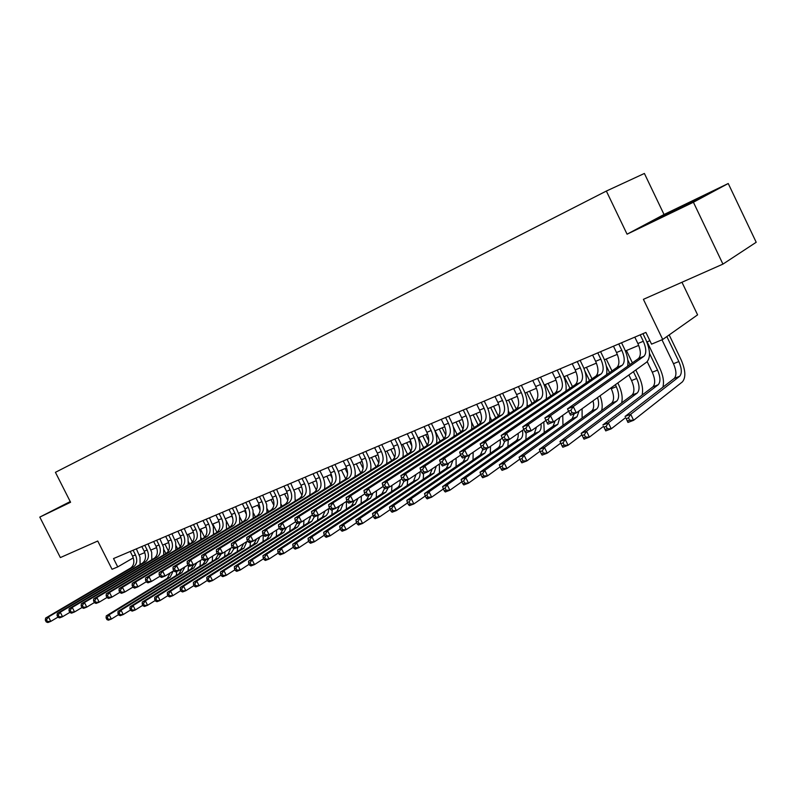 <?xml version="1.0" encoding="UTF-8"?>
<svg xmlns="http://www.w3.org/2000/svg" width="796" height="796" viewBox="0 0 796 796"><rect width="100%" height="100%" fill="white"/><g stroke="black" fill="none" stroke-linecap="round" stroke-linejoin="round"><path stroke-width="1.19" d="M664.033 214.502L627.069 234.193L693.406 202.244L728.24 183.508L664.033 214.502L644.392 173.458L606.353 191.06L55.422 472.327L70.585 502.266L39.8 517.101L60.357 557.578L97.739 541.021L112.047 569.279L117.738 566.911L133.29 557.867M728.24 183.508L756.2 242.273L722.937 264.113L643.407 299.336L662.72 339.484L697.585 314.858L681.963 282.252M70.237 501.57L39.8 517.101M693.406 202.244L722.937 264.113M662.72 339.484L651.546 344.151L645.904 332.42L113.52 558.563L117.738 566.911M627.069 234.193L606.353 191.06M139.3 554.882L144.792 552.583M150.981 549.986L156.633 547.608M162.872 544.991L168.672 542.564M174.961 539.917L180.931 537.419M187.269 534.763L193.398 532.186M199.786 529.509L206.084 526.862M212.532 524.166L219.009 521.45M225.507 518.723L232.153 515.927M238.71 513.181L245.546 510.316M252.153 507.54L259.188 504.594M265.844 501.798L273.078 498.764M279.784 495.948L287.227 492.833M293.993 489.988L301.644 486.784M308.47 483.918L316.33 480.615M323.226 477.729L331.305 474.336M338.26 471.421L346.578 467.929M353.583 464.993L362.14 461.401M369.215 458.436L378.02 454.745M385.155 451.75L394.209 447.949M401.413 444.924L410.736 441.014M418 437.969L427.591 433.949M434.924 430.865L444.805 426.726M452.208 423.621L462.367 419.353M469.839 416.218L480.306 411.83M487.849 408.666L498.634 404.149M506.246 400.955L517.35 396.299M525.032 393.075L536.464 388.269M544.235 385.015L556.016 380.07M563.857 376.787L575.996 371.692M583.906 368.369L596.423 363.125M604.423 359.772L617.318 354.359M625.397 350.966L638.7 345.394M646.859 341.972L649.884 340.698M691.843 201.438L653.954 220.562L698.122 199.269L708.689 193.597L691.843 201.438M70.277 501.649L59.69 507.052L69.939 502.226M634.8 337.136L637.894 343.544C640.949 350.708 641.138 355.722 638.442 358.568L567.508 408.865L573.259 406.557L576.334 412.895L646.69 362.11C650.68 357.812 650.382 350.29 645.785 339.564L642.959 333.673M640.213 334.837L643.307 341.265C646.382 348.449 646.581 353.474 643.894 356.319L573.259 406.557L570.891 410.268L568.583 411.184L569.817 413.721L572.115 412.806L570.891 410.268M572.115 412.806L576.334 412.895L570.573 415.184L569.817 413.721M567.508 408.865L568.583 411.184L553.509 421.95L547.887 424.178L547.071 422.766L549.32 421.87L548.096 419.373L545.847 420.268L547.071 422.766M661.983 339.802L673.476 363.702C676.461 370.667 676.709 375.583 674.232 378.428L625.059 416.447L630.701 414.278L633.606 420.298L682.341 381.931C686.013 377.622 685.615 370.259 681.137 359.812L669.177 334.927M666.849 336.579L678.849 361.543C681.834 368.528 682.102 373.453 679.635 376.299L630.701 414.278L628.492 417.81L626.243 418.676L627.407 421.084L629.666 420.218L628.492 417.81M629.666 420.218L633.606 420.298L627.964 422.447L626.243 418.676M627.964 422.447L627.407 421.084M695.445 200.582L667.735 214.164M662.889 216.412L700.251 198.124M613.467 346.2L616.522 352.538C619.547 359.623 619.686 364.588 616.93 367.444L544.852 417.95L550.464 415.701L553.509 421.95L549.32 421.87M618.751 343.952L621.825 350.31C624.85 357.414 624.999 362.389 622.263 365.245L550.464 415.701L548.096 419.373M627.656 366.21C628.502 361.066 627.397 355.195 624.343 348.588L621.537 342.777M544.852 417.95L545.847 420.268M592.612 355.066L595.637 361.324C598.622 368.329 598.711 373.254 595.915 376.11L522.763 426.805L528.236 424.606L531.24 430.785L545.937 420.437M597.776 352.867L600.811 359.145C603.806 366.17 603.915 371.105 601.119 373.961L528.236 424.606L525.877 428.238L523.688 429.114L524.892 431.591L527.081 430.716L525.877 428.238M606.602 374.677C607.428 369.593 606.353 363.832 603.378 357.414L600.602 351.673M527.081 430.716L531.24 430.785L525.768 432.954L524.892 431.591M522.763 426.805L523.688 429.114M572.215 363.722L575.219 369.911C578.165 376.836 578.214 381.732 575.359 384.587L501.211 435.442L506.545 433.303L509.53 439.402L523.838 429.432M577.269 361.573L580.284 367.782C583.239 374.727 583.299 379.632 580.453 382.488L506.545 433.303L504.206 436.895L502.067 437.75L503.261 440.188L505.4 439.342L504.206 436.895M586.015 382.966C586.831 377.931 585.786 372.289 582.881 366.041L580.125 360.359M505.4 439.342L509.53 439.402L504.176 441.521L503.261 440.188M501.211 435.442L502.067 437.75M552.275 372.2L555.25 378.319C558.155 385.165 558.165 390.02 555.27 392.886L480.177 443.87L485.391 441.78L488.336 447.81L502.276 438.188M557.22 370.09L560.195 376.229C563.12 383.105 563.14 387.97 560.245 390.826L485.391 441.78L483.053 445.342L480.973 446.178L482.147 448.586L484.237 447.76L483.053 445.342M565.886 391.095C566.682 386.11 565.667 380.578 562.832 374.488L560.105 368.866M484.237 447.76L488.336 447.81L483.122 449.879L482.147 448.586M480.177 443.87L480.973 446.178M662.879 387.214C664.242 382.04 663.247 375.762 659.884 368.369L647.118 341.862M649.506 353.414L657.546 370.11C660.501 377.025 660.72 381.901 658.192 384.757L608.363 422.865L611.238 428.815L625.636 417.641M647.208 361.673L652.292 372.22C655.237 379.115 655.446 383.99 652.909 386.846L602.861 424.984L608.363 422.865L606.164 426.367L603.965 427.203L605.119 429.581L607.318 428.745L606.164 426.367M607.318 428.745L611.238 428.815L605.726 430.905L603.965 427.203M605.726 430.905L605.119 429.581M642.034 395.134C643.327 390 642.342 383.871 639.088 376.747L635.815 369.961M632.392 362.857L626.442 350.529M627.785 359.991L629.994 364.558M633.427 371.682L636.71 378.488C639.636 385.324 639.805 390.169 637.228 393.025L586.553 431.253L589.398 437.123L603.517 426.338M628.88 374.966L631.576 380.558C634.492 387.373 634.651 392.209 632.064 395.065L581.18 433.322L586.553 431.253L584.363 434.715L582.214 435.541L583.349 437.88L585.508 437.064L584.363 434.715M585.508 437.064L589.398 437.123L584.025 439.173L583.349 437.88M581.18 433.322L582.214 435.541M621.636 402.905C622.86 397.811 621.905 391.821 618.751 384.936L617.805 382.966M611.975 370.916L606.224 359.016M606.313 365.951L609.537 372.627M615.378 384.717L616.333 386.687C619.218 393.453 619.348 398.259 616.721 401.114L565.25 439.442L568.075 445.243L581.876 434.825M610.93 387.921L611.308 388.707C614.184 395.453 614.303 400.259 611.666 403.104L560.006 441.462L565.25 439.442L563.07 442.865L560.971 443.67L562.095 445.989L564.205 445.193L563.07 442.865M564.205 445.193L568.075 445.243L562.822 447.243L562.095 445.989M560.006 441.462L560.971 443.67M592.005 378.816L586.433 367.314M584.742 370.667L589.528 380.538M597.557 397.572C599.209 403.094 598.91 406.915 596.662 409.025L544.444 447.442L547.24 453.173L560.732 443.123M593.03 400.846C594.214 405.771 593.776 409.144 591.717 410.975L539.32 449.412L544.444 447.442L542.275 450.835L540.215 451.621L541.34 453.909L543.389 453.123L542.275 450.835M543.389 453.123L547.24 453.173L542.106 455.123L541.34 453.909M601.667 410.537C602.701 406.398 602.164 401.473 600.065 395.771M539.32 449.412L540.215 451.621M532.763 380.478L535.708 386.528C538.593 393.314 538.554 398.129 535.608 400.985L459.65 452.098L464.735 450.058L467.65 456.009L481.242 446.735M537.598 378.428L540.554 384.498C543.439 391.294 543.419 396.119 540.484 398.975L464.735 450.058L462.416 453.591L460.377 454.397L461.541 456.775L463.58 455.969L462.416 453.591M546.195 399.045C546.991 394.12 545.996 388.687 543.22 382.737L540.524 377.185M463.58 455.969L467.65 456.009L462.566 458.028L461.541 456.775M459.65 452.098L460.377 454.397M572.463 386.577L567.06 375.443M564.284 376.608L569.956 388.299M579.05 410.935L577.03 416.776L524.106 455.262L526.872 460.924L540.056 451.213M574.215 413.741L572.185 418.676L519.101 457.183L524.106 455.262L521.947 458.615L519.937 459.382L521.042 461.65L523.052 460.884L521.947 458.615M523.052 460.884L526.872 460.924L521.858 462.834L521.042 461.65M582.125 418.009L582.085 408.746M519.101 457.183L519.937 459.382M513.679 388.587L516.594 394.577C519.44 401.284 519.37 406.06 516.385 408.925L439.611 460.138L444.576 458.148L447.461 464.018L460.705 455.063M518.415 386.577L521.33 392.577C524.186 399.303 524.126 404.099 521.151 406.955L444.576 458.148L442.258 461.63L440.278 462.426L441.432 464.774L443.422 463.988L442.258 461.63M526.922 406.836C527.718 401.96 526.753 396.627 524.037 390.816L521.36 385.324M443.422 463.988L447.461 464.018L442.486 465.998L441.432 464.774M439.611 460.138L440.278 462.426M553.349 394.189L548.106 383.393M545.29 384.577L550.802 395.91M546.315 398.279L546.563 398.786M559.837 417.442L557.807 424.348L504.236 462.894L506.972 468.496L519.838 459.123M555.17 420.766L553.071 426.218L499.331 464.784L504.236 462.894L502.077 466.227L500.117 466.973L501.211 469.212L503.181 468.466L502.077 466.227M503.181 468.466L506.972 468.496L502.067 470.366L501.211 469.212M562.981 425.353L562.752 415.363M499.331 464.784L500.117 466.973M494.993 396.527L497.888 402.438C500.704 409.084 500.594 413.83 497.57 416.686L420.029 467.978L424.885 466.038L427.741 471.839L440.646 463.182M499.629 394.557L502.525 400.488C505.351 407.144 505.251 411.9 502.236 414.756L424.885 466.038L422.586 469.491L420.636 470.267L421.78 472.595L423.731 471.819L422.586 469.491M508.067 414.467C508.853 409.651 507.918 404.408 505.261 398.726L502.604 393.294M423.731 471.819L427.741 471.839L422.885 473.769L421.78 472.595M420.029 467.978L420.636 470.267M534.633 401.652L529.539 391.184M526.693 392.378L532.056 403.383M527.181 404.716L527.897 406.179M540.982 423.92C541.439 427.721 540.783 430.337 538.992 431.77L484.804 470.366L487.51 475.899L500.077 466.854M536.484 427.094L534.355 433.601L480.008 472.207L484.804 470.366L482.655 473.67L480.734 474.396L481.819 476.615L483.739 475.879L482.655 473.67M483.739 475.879L487.51 475.899L482.714 477.729L481.819 476.615M544.245 432.556L543.817 421.92M480.008 472.207L480.734 474.396L468.486 483.142L463.789 484.933L462.864 483.849L464.735 483.132L463.66 480.943L461.789 481.66L462.864 483.849M476.714 404.288L479.57 410.149C482.356 416.716 482.217 421.422 479.152 424.278L400.905 475.65L405.652 473.749L408.477 479.49L421.054 471.113M481.242 402.368L484.117 408.239C486.903 414.825 486.774 419.542 483.719 422.397L405.652 473.749L403.363 477.172L401.463 477.928L402.597 480.227L404.487 479.471L403.363 477.172M489.62 421.95C490.396 417.184 489.49 412.02 486.873 406.467L484.247 401.094M404.487 479.471L408.477 479.49L403.731 481.371L402.597 480.227M400.905 475.65L401.463 477.928M516.305 408.975L511.35 398.816M508.485 400.01L513.699 410.706M508.365 410.855L509.619 413.432M522.484 430.367C523.171 434.556 522.534 437.442 520.574 439.034L465.799 477.67L468.486 483.142L464.735 483.132M518.136 433.402C518.475 436.984 517.768 439.462 516.027 440.835L461.113 479.471L465.799 477.67L463.66 480.943M525.887 439.611L526.186 432.795M461.113 479.471L461.789 481.66M458.804 411.9L461.64 417.691C464.396 424.188 464.217 428.865 461.123 431.721L382.219 483.142L386.856 481.281L389.652 486.953L401.92 478.854M463.242 410.01L466.088 415.82C468.844 422.338 468.685 427.024 465.6 429.87L386.856 481.281L384.577 484.674L382.717 485.411L383.841 487.679L385.692 486.943L384.577 484.674M471.55 429.273C472.327 424.566 471.441 419.482 468.874 414.039L466.277 408.726M385.692 486.943L389.652 486.953L385.015 488.794L383.841 487.679M382.219 483.142L382.717 485.411M498.306 416.049L493.53 406.288M490.644 407.492L495.729 417.9M489.819 416.656L491.719 420.557M504.744 441.302L502.525 446.158L447.213 484.814L449.869 490.227L461.839 481.769M500.137 439.671C500.684 443.641 499.997 446.387 498.067 447.909L442.626 486.585L447.213 484.814L445.083 488.057L443.253 488.754L444.307 490.923L446.148 490.217L445.083 488.057M446.148 490.217L449.869 490.227L445.282 491.978L444.307 490.923M507.908 446.546L508.216 439.919M442.626 486.585L443.253 488.754M441.273 419.343L444.078 425.074C446.805 431.512 446.596 436.148 443.471 439.004L363.961 490.465L368.488 488.644L371.254 494.246L383.214 486.416M445.621 417.502L448.437 423.243C451.163 429.691 450.974 434.347 447.85 437.193L368.488 488.644L366.22 492.008L364.399 492.724L365.513 494.973L367.324 494.246L366.22 492.008M453.849 436.457C454.635 431.8 453.77 426.795 451.252 421.462L448.665 416.199M367.324 494.246L371.254 494.246L366.727 496.047L365.513 494.973M363.961 490.465L364.399 492.724M480.555 422.756L476.078 413.612M473.162 414.825L478.127 424.955M471.491 422.019L474.187 427.542M487.102 448.297L484.844 453.133L429.024 491.809L431.661 497.162L443.352 488.973M482.784 449.432L480.476 454.854L424.537 493.53L429.024 491.809L426.905 495.012L425.114 495.709L426.159 497.848L427.959 497.162L426.905 495.012M427.959 497.162L431.661 497.162L427.163 498.873L426.159 497.848M490.296 453.342L490.525 446.297M424.537 493.53L425.114 495.709M424.099 426.646L426.885 432.308C429.571 438.676 429.342 443.292 426.178 446.128L346.101 497.619L350.529 495.848L353.275 501.39L364.936 493.799M428.357 424.835L431.153 430.517C433.85 436.905 433.621 441.521 430.467 444.367L350.529 495.848L348.27 499.172L346.499 499.878L347.593 502.097L349.364 501.39L348.27 499.172M436.516 443.501C437.303 438.894 436.457 433.969 433.979 428.736L431.422 423.532M349.364 501.39L353.275 501.39L348.837 503.142L347.593 502.097M346.101 497.619L346.499 499.878M463.053 429.114L458.974 420.785M456.038 422.009L460.874 431.88M453.223 426.676L457.013 434.397M469.869 454.506L467.521 459.959L411.224 498.654L413.84 503.948L425.263 496.007M465.56 456.844L463.242 461.65L406.836 500.336L411.224 498.654L409.114 501.828L407.353 502.505L408.398 504.614L410.159 503.948L409.114 501.828M410.159 503.948L413.84 503.948L409.442 505.619L408.398 504.614M473.023 460.008L473.142 452.267M406.836 500.336L407.353 502.505M407.263 433.79L410.03 439.402C412.686 445.71 412.428 450.277 409.243 453.123L328.639 504.624L332.967 502.883L335.683 508.365L347.056 501.012M411.442 432.019L414.209 437.641C416.875 443.959 416.626 448.546 413.442 451.392L332.967 502.883L330.718 506.176L328.987 506.873L330.071 509.062L331.803 508.375L330.718 506.176M419.542 450.407C420.318 445.84 419.492 440.994 417.064 435.85L414.527 430.706M331.803 508.375L335.683 508.365L331.345 510.087L330.071 509.062M328.639 504.624L328.987 506.873M445.79 435.123L442.198 427.82M439.253 429.054L443.949 438.636M435.104 430.795L440.178 441.133M452.934 460.317L450.536 466.655L393.801 505.351L396.388 510.584L407.552 502.893M448.735 463.163L446.347 468.317L389.503 507.002L393.801 505.351L391.702 508.495L389.98 509.161L391.015 511.251L392.736 510.594L391.702 508.495M392.736 510.594L396.388 510.584L392.09 512.226L391.015 511.251M456.098 466.546L456.088 458.188M389.503 507.002L389.98 509.161M390.776 440.795L393.513 446.347C396.149 452.586 395.861 457.133 392.647 459.969L311.554 511.47L315.783 509.768L318.48 515.191L329.574 508.057M394.866 439.054L397.612 444.626C400.249 450.884 399.97 455.431 396.756 458.267L315.783 509.768L313.554 513.032L311.853 513.709L312.928 515.878L314.629 515.201L313.554 513.032M402.895 457.173C403.681 452.655 402.875 447.879 400.488 442.835L397.98 437.74M314.629 515.201L318.48 515.191L314.241 516.873L312.928 515.878M311.554 511.47L311.853 513.709M428.736 440.765L425.76 434.715M422.785 435.959L427.293 445.113M418.726 437.671L423.681 447.74M436.298 466.108L433.9 473.222L376.747 511.908L379.304 517.082L390.209 509.629M432.238 468.824L429.78 474.844L372.538 513.529L376.747 511.908L374.657 515.032L372.966 515.669L373.991 517.748L375.682 517.101L374.657 515.032M375.682 517.101L379.304 517.082L375.095 518.693L373.991 517.748M439.501 472.973L439.362 464.048M372.538 513.529L372.966 515.669M374.618 447.66L377.324 453.153C379.931 459.342 379.612 463.849 376.379 466.675L294.838 518.166L298.978 516.505L301.644 521.868L312.47 514.952M378.627 445.959L381.344 451.461C383.951 457.66 383.642 462.178 380.408 465.013L298.978 516.505L296.759 519.738L295.097 520.405L296.162 522.544L297.823 521.887L296.759 519.738M386.587 463.809C387.373 459.342 386.587 454.635 384.239 449.67L381.752 444.626M297.823 521.887L301.644 521.868L297.495 523.509L296.162 522.544M294.838 518.166L295.097 520.405M411.84 445.959L409.642 441.481M406.647 442.735L410.875 451.312M402.667 444.407L407.502 454.227M419.96 471.849C420.338 475.57 419.542 478.177 417.572 479.66L360.041 518.325L362.578 523.45L373.234 516.216M416.029 474.466L413.542 481.252L355.921 519.917L360.041 518.325L357.961 521.42L356.31 522.057L357.324 524.106L358.976 523.47L357.961 521.42M358.976 523.47L362.578 523.45L358.449 525.022L357.324 524.106M423.233 479.272L423.581 473.491M355.921 519.917L356.31 522.057M358.767 454.387L361.464 459.829C364.031 465.959 363.692 470.426 360.429 473.252L278.481 524.723L282.53 523.101L285.177 528.405L295.734 521.688M362.697 452.715L365.394 458.178C367.981 464.317 367.643 468.794 364.389 471.62L282.53 523.101L280.321 526.305L278.7 526.952L279.754 529.071L281.376 528.425L280.321 526.305M370.608 470.327C371.394 465.899 370.628 461.252 368.309 456.377L365.842 451.382M281.376 528.425L285.177 528.405L281.117 530.017L279.754 529.071M278.481 524.723L278.7 526.952M394.945 450.377L393.831 448.108M390.826 449.372L394.716 457.262M386.916 451.014L391.642 460.605M404.02 481.252L401.572 485.978L343.673 524.624L346.19 529.688L356.608 522.664M400.09 480.058C400.368 483.61 399.542 486.107 397.622 487.53L339.643 526.176L343.673 524.624L341.603 527.688L339.991 528.305L340.996 530.335L342.608 529.718L341.603 527.688M342.608 529.718L346.19 529.688L342.151 531.231L340.996 530.335M407.273 485.46L407.632 479.819M339.643 526.176L339.991 528.305M343.235 460.993L345.902 466.376C348.449 472.436 348.081 476.884 344.797 479.709L262.461 531.151L266.431 529.559L269.048 534.793L279.356 528.285M347.086 459.352L349.762 464.755C352.32 470.834 351.951 475.282 348.678 478.107L266.431 529.559L264.232 532.733L262.64 533.36L263.695 535.459L265.277 534.832L264.232 532.733M354.926 476.714C355.722 472.336 354.966 467.75 352.688 462.954L350.24 458.008M265.277 534.832L269.048 534.793L265.078 536.375L263.695 535.459M262.461 531.151L262.64 533.36M375.294 455.889L378.796 462.964M371.463 457.491L376.09 466.864M388.358 487.47L385.871 492.167L327.644 530.783L330.141 535.798L340.32 528.982M384.548 488.356L382 493.689L323.683 532.305L327.644 530.783L325.584 533.817L324.002 534.424L324.997 536.434L326.579 535.827L325.584 533.817M326.579 535.827L330.141 535.798L326.181 537.31L324.997 536.434M391.622 491.53L391.93 485.451M323.683 532.305L324.002 534.424M327.992 467.461L330.639 472.794C333.166 478.804 332.768 483.212 329.464 486.028L246.79 537.429L250.67 535.877L253.267 541.061L263.327 534.733M331.773 465.859L334.429 471.202C336.957 477.222 336.569 481.64 333.275 484.456L250.67 535.877L248.481 539.021L246.929 539.638L247.964 541.718L249.526 541.091L248.481 539.021M339.554 482.983C340.35 478.645 339.613 474.127 337.365 469.411L334.937 464.516M249.526 541.091L253.267 541.061L249.377 542.603L247.964 541.718M246.79 537.429L246.929 539.638M360.061 462.277L363.095 468.406M356.3 463.859L360.817 472.983M373.045 493.082L370.478 498.236L311.933 536.822L314.41 541.787L324.36 535.161M369.195 495.072L366.667 499.739L308.062 538.315L311.933 536.822L309.883 539.837L308.331 540.424L309.316 542.414L310.868 541.817L309.883 539.837M310.868 541.817L314.41 541.787L310.53 543.26L309.316 542.414M376.259 497.49L376.488 490.824M308.062 538.315L308.331 540.424M313.047 473.809L315.674 479.092C318.171 485.043 317.753 489.421 314.43 492.236L231.427 543.588L235.238 542.056L237.805 547.19L247.636 541.051M316.758 472.237L319.385 477.53C321.892 483.49 321.485 487.878 318.161 490.694L235.238 542.056L233.059 545.18L231.536 545.787L232.561 547.837L234.094 547.23L233.059 545.18M324.479 489.132C325.275 484.844 324.559 480.376 322.34 475.729L319.932 470.884M234.094 547.23L237.805 547.19L233.994 548.703L232.561 547.837M231.427 543.588L231.536 545.787M345.116 468.545L347.593 473.56M341.414 470.098L345.772 478.894M358.011 498.306L355.364 504.196L296.54 542.743L298.988 547.658L308.719 541.22M354.21 500.774L351.633 505.669L292.739 544.205L296.54 542.743L294.49 545.728L292.968 546.315L293.953 548.275L295.475 547.698L294.49 545.728M295.475 547.698L298.988 547.658L295.187 549.101L293.953 548.275M361.185 503.351L361.324 496.137M292.739 544.205L292.968 546.315M298.381 480.038L300.988 485.271C303.455 491.162 303.017 495.51 299.684 498.316L216.393 549.618L220.124 548.126L222.671 553.2L232.263 547.23M302.022 478.495L304.629 483.739C307.107 489.649 306.679 493.998 303.346 496.803L220.124 548.126L217.955 551.21L216.462 551.807L217.477 553.837L218.97 553.24L217.955 551.21M309.684 495.172C310.48 490.923 309.783 486.515 307.594 481.938L305.216 477.142M218.97 553.24L222.671 553.2L218.93 554.683L217.477 553.837M216.393 549.618L216.462 551.807M330.44 474.705L332.25 478.346M326.818 476.217L330.957 484.575M343.215 503.49L340.539 510.047L281.446 548.543L283.874 553.409L293.396 547.15M339.544 505.868L336.867 511.49L277.714 549.976L281.446 548.543L279.406 551.509L277.913 552.076L278.889 554.026L280.381 553.449L279.406 551.509M280.381 553.449L283.874 553.409L280.142 554.832L278.889 554.026M346.389 509.102L346.439 501.41M277.714 549.976L277.913 552.076M283.993 486.157L286.57 491.331C289.018 497.172 288.56 501.49 285.207 504.286L201.657 555.518L205.308 554.056L207.836 559.081L217.199 553.28M287.565 484.635L290.152 489.829C292.6 495.679 292.152 500.007 288.799 502.803L205.308 554.056L203.159 557.12L201.696 557.707L202.701 559.717L204.164 559.13L203.159 557.12M295.177 501.092L294.868 492.744L290.769 483.272M204.164 559.13L207.836 559.081L204.174 560.533L202.701 559.717M201.657 555.518L201.696 557.707M316.042 480.744L316.907 482.485M312.48 482.237L316.37 490.067M328.668 508.644L328.31 512.415L326.37 515.51L266.64 554.235L269.048 559.051L278.361 552.961M325.106 510.923L322.38 517.211L262.988 555.638L266.64 554.235L264.62 557.17L263.158 557.727L264.123 559.658L265.585 559.1L264.62 557.17M265.585 559.1L269.048 559.051L265.396 560.444L264.123 559.658M331.872 514.743L332.26 509.719M262.988 555.638L263.158 557.727M269.874 492.147L272.431 497.281C274.849 503.072 274.381 507.36 271.008 510.146L187.219 561.309L190.801 559.877L193.299 564.852L202.443 559.21M273.376 490.664L275.943 495.808C278.371 501.609 277.904 505.898 274.53 508.694L190.801 559.877L188.652 562.911L187.219 563.488L188.224 565.468L189.657 564.901L188.652 562.911M280.928 506.913L280.65 498.654L276.58 489.301M189.657 564.901L193.299 564.852L189.717 566.274L188.224 565.468M187.219 561.309L187.219 563.488M298.4 488.137L301.992 495.351M314.311 516.843L311.684 521.42L252.133 559.807L254.521 564.583L263.625 558.663M310.908 515.947L308.161 522.813L248.541 561.19L252.133 559.807L250.113 562.722L248.68 563.279L249.636 565.18L251.068 564.633L250.113 562.722M251.068 564.633L254.521 564.583L250.929 565.946L249.636 565.18M317.614 520.295L318.012 515.37M248.541 561.19L248.68 563.279M256.004 498.037L258.541 503.122C260.949 508.853 260.451 513.112 257.058 515.898L173.06 566.981L176.573 565.578L179.05 570.503L187.985 565.011M259.446 496.575L261.993 501.669C264.401 507.42 263.904 511.689 260.521 514.475L176.573 565.578L174.443 568.583L173.04 569.15L174.025 571.12L175.438 570.553L174.443 568.583M266.949 512.624L266.69 504.465L262.67 495.212M175.438 570.553L179.05 570.503L175.538 571.896L174.025 571.12M173.06 566.981L173.04 569.15M295.823 500.694L295.386 499.808M284.58 493.938L287.824 500.445M300.301 522.395L297.654 526.962L237.895 565.289L240.263 570.006L249.168 564.245M296.928 523.101L294.192 528.325L234.372 566.633L237.895 565.289L235.885 568.175L234.472 568.712L235.427 570.603L236.83 570.065L235.885 568.175M236.83 570.065L240.263 570.006L236.74 571.349L235.427 570.603M303.604 525.748L303.973 520.375M234.372 566.633L234.472 568.712M242.402 503.818L244.919 508.853C247.287 514.534 246.78 518.763 243.377 521.539L159.19 572.543L162.633 571.17L165.09 576.035L173.817 570.702M245.775 502.385L248.302 507.43C250.68 513.131 250.173 517.36 246.78 520.146L162.633 571.17L160.513 574.155L159.13 574.702L160.115 576.652L161.498 576.105L160.513 574.155M253.218 518.236L252.979 510.166L248.999 501.012M161.498 576.105L165.09 576.035L161.638 577.408L160.115 576.652M159.19 572.543L159.13 574.702M282.092 506.196L281.247 504.485M271.008 499.629L273.854 505.341M286.6 527.489L283.883 532.395L223.925 570.652L226.273 575.329L234.979 569.727M283.147 529.201L280.471 533.738L220.472 571.986L223.925 570.652L221.925 573.518L220.542 574.045L221.487 575.916L222.87 575.389L221.925 573.518M222.87 575.389L226.273 575.329L222.81 576.652L221.487 575.916M289.853 531.101L290.172 525.231M220.472 571.986L220.542 574.045M229.029 509.5L231.527 514.485C233.885 520.116 233.357 524.315 229.945 527.081L145.588 577.995L148.961 576.642L151.399 581.468L159.926 576.274M232.352 508.087L234.85 513.092C237.208 518.733 236.691 522.942 233.278 525.708L148.961 576.642L146.852 579.607L145.499 580.145L146.474 582.075L147.827 581.538L146.852 579.607M239.745 523.748L239.516 515.758L235.586 506.714M147.827 581.538L151.399 581.468L148.016 582.811L146.474 582.075M145.588 577.995L145.499 580.145M268.61 511.609L267.287 508.962M257.665 505.231L260.053 509.997M273.157 532.206L270.341 537.728L210.214 575.926L212.542 580.553L221.069 575.1M269.725 534.375L266.998 539.051L206.831 577.229L210.214 575.926L208.234 578.762L206.87 579.289L207.806 581.14L209.159 580.622L208.234 578.762M209.159 580.622L212.542 580.553L209.149 581.846L207.806 581.14M276.341 536.365L276.6 530.027M206.831 577.229L206.87 579.289M215.905 515.072L218.383 520.017C220.711 525.599 220.164 529.768 216.741 532.534L132.245 583.349L135.559 582.025L137.967 586.801L146.305 581.737M219.169 513.689L221.646 518.644C223.984 524.236 223.447 528.415 220.024 531.181L135.559 582.025L133.459 584.951L132.126 585.488L133.101 587.398L134.424 586.871L133.459 584.951M226.502 529.161L226.303 521.261L222.402 512.316M134.424 586.871L137.967 586.801L134.653 588.115L133.101 587.398M132.245 583.349L132.126 585.488M203.02 520.544L205.477 525.45C207.786 530.982 207.219 535.121 203.786 537.877L119.161 588.592L122.405 587.289L124.803 592.025L132.942 587.1M206.214 519.191L208.681 524.096C210.99 529.638 210.433 533.798 207 536.544L122.405 587.289L120.315 590.204L119.022 590.722L119.977 592.612L121.271 592.095L120.315 590.204M213.497 534.484L213.318 526.663L209.457 517.808M121.271 592.095L124.803 592.025L121.549 593.309L119.977 592.612M119.161 588.592L119.022 590.722M190.353 525.927L192.791 530.783C195.07 536.265 194.493 540.385 191.05 543.131L106.316 593.736L109.51 592.463L111.878 597.149L119.838 592.353M193.498 524.594L195.935 529.459C198.234 534.952 197.657 539.081 194.214 541.827L109.51 592.463L107.43 595.348L106.157 595.856L107.102 597.736L108.375 597.229L107.43 595.348M200.731 539.708L200.562 531.967L196.741 523.211M108.375 597.229L111.878 597.149L108.684 598.413L107.102 597.736M106.316 593.736L106.157 595.856M255.367 516.932L253.486 513.171M244.571 510.724L246.402 514.385M259.914 536.882L257.048 542.971L196.761 581.09L199.07 585.687L207.418 580.364M256.591 538.972L253.765 544.275L193.438 582.373L196.761 581.09L194.791 583.916L193.458 584.423L194.383 586.254L195.716 585.747L194.791 583.916M195.716 585.747L199.07 585.687L195.746 586.95L194.383 586.254M263.078 541.539L263.257 534.783M193.438 582.373L193.458 584.423M242.352 522.166L239.795 517.042M231.696 516.126L232.82 518.365M246.879 541.519L243.984 548.126L183.558 586.174L185.856 590.712L194.015 585.538M243.646 543.539L240.76 549.399L180.294 587.428L183.558 586.174L181.597 588.97L180.284 589.468L181.199 591.289L182.513 590.781L181.597 588.97M182.513 590.781L185.856 590.712L182.583 591.955L181.199 591.289M250.034 546.623L250.461 542.175M180.294 587.428L180.284 589.468M229.566 527.31L226.024 520.236M233.915 548.653L231.148 553.19L170.603 591.149L172.871 595.657L180.861 590.602M230.9 548.076L227.974 554.444L167.399 592.383L170.603 591.149L168.643 593.925L167.359 594.423L168.264 596.224L169.548 595.726L168.643 593.925M169.548 595.726L172.871 595.657L169.657 596.881L168.264 596.224M237.218 551.628L237.646 547.26M167.399 592.383L167.359 594.423M177.906 531.211L180.324 536.026C182.592 541.459 181.995 545.549 178.543 548.285L93.719 598.791L96.853 597.537L99.201 602.174L106.982 597.497M181 529.907L183.418 534.723C185.687 540.176 185.1 544.265 181.647 547.011L96.853 597.537L94.784 600.403L93.53 600.9L94.475 602.751L95.719 602.254L94.784 600.403M188.174 544.842L188.025 537.191L184.244 528.524M95.719 602.254L99.201 602.174L96.067 603.418L94.475 602.751M93.719 598.791L93.53 600.9M216.99 532.375L212.821 524.047M213.706 533.36L214.094 534.126M221.298 553.737L218.532 558.165L157.867 596.045L160.125 600.512L167.946 595.587M218.283 554.305L215.417 559.399L154.722 597.259L157.867 596.045L155.916 598.801L154.663 599.279L155.558 601.07L156.822 600.582L155.916 598.801M156.822 600.582L160.125 600.512L156.971 601.706L155.558 601.07M224.621 556.543L225.029 551.727M154.722 597.259L154.663 599.279M165.677 536.414L168.075 541.18C170.324 546.573 169.717 550.633 166.255 553.359L81.361 603.746L84.426 602.522L86.764 607.109L94.366 602.552M168.712 535.121L171.12 539.897C173.369 545.3 172.762 549.369 169.309 552.096L84.426 602.522L82.366 605.358L81.142 605.846L82.078 607.686L83.301 607.199L82.366 605.358M175.846 549.897L175.707 542.315L171.966 533.738M83.301 607.199L86.764 607.109L83.689 608.333L82.078 607.686M81.361 603.746L81.142 605.846M204.602 537.27L200.542 529.191M201.04 537.718L201.736 539.101M208.96 558.384L206.134 563.061L145.369 600.851L147.608 605.268L155.26 600.473M205.846 559.867L203.06 564.264L142.275 602.035L145.369 600.851L143.429 603.587L142.195 604.055L143.091 605.826L144.325 605.348L143.429 603.587M144.325 605.348L147.608 605.268L144.514 606.452L143.091 605.826M212.234 561.379L212.612 556.125M142.275 602.035L142.195 604.055M153.658 541.519L156.036 546.245C158.265 551.588 157.638 555.618 154.175 558.344L69.222 608.612L72.237 607.408L74.545 611.955L81.988 607.517M156.643 540.245L159.031 544.981C161.26 550.344 160.643 554.384 157.17 557.101L72.237 607.408L70.187 610.224L68.983 610.701L69.909 612.522L71.113 612.044L70.187 610.224M163.727 554.862L163.598 547.35L159.896 538.862M71.113 612.044L74.545 611.955L71.531 613.159L69.909 612.522M69.222 608.612L68.983 610.701M192.373 542.016L188.473 534.255M188.543 541.937L189.587 544.006M196.871 562.653L193.935 567.866L133.091 605.567L135.31 609.955L142.802 605.268M193.746 564.573L190.921 569.06L130.056 606.741L133.091 605.567L131.161 608.283L129.947 608.751L130.833 610.502L132.046 610.034L131.161 608.283M132.046 610.034L135.31 609.955L132.265 611.109L130.833 610.502M200.055 566.135L200.393 560.474M130.056 606.741L129.947 608.751M141.837 546.534L144.205 551.22C146.404 556.523 145.768 560.533 142.295 563.24L57.302 613.388L60.267 612.204L62.556 616.711L69.839 612.383M144.773 545.29L147.141 549.986C149.35 555.3 148.723 559.309 145.25 562.026L60.267 612.204L58.227 615L57.043 615.467L57.959 617.278L59.143 616.8L58.227 615M151.807 559.737L151.698 552.305L148.026 543.907M59.143 616.8L62.556 616.711L59.591 617.885L57.959 617.278M57.302 613.388L57.043 615.467M180.324 546.613L176.613 539.23M176.214 545.996L177.637 548.832M184.941 566.881L181.956 572.593L121.032 610.214L123.231 614.552L130.574 609.985M181.916 568.742L178.991 573.767L118.047 611.358L121.032 610.214L119.111 612.9L117.917 613.358L118.793 615.089L119.987 614.631L119.111 612.9M119.987 614.631L123.231 614.552L120.236 615.686L118.793 615.089M188.085 570.812L188.463 565.598M118.047 611.358L117.917 613.358M130.226 551.469L132.564 556.115C134.753 561.369 134.106 565.349 130.624 568.055L45.601 618.084L48.506 616.92L50.785 621.387L57.909 617.159M133.111 550.245L135.459 554.902C137.648 560.165 137.002 564.155 133.529 566.861L48.506 616.92L46.486 619.686L45.322 620.154L46.238 621.935L47.392 621.477L46.486 619.686M140.096 564.543L140.006 557.18L136.365 548.862M47.392 621.477L50.785 621.387L47.879 622.542L46.238 621.935M45.601 618.084L45.322 620.154M168.424 551.051L164.941 544.126M164.026 549.867L165.896 553.578M173.19 571.08L170.165 577.239L109.171 614.761L111.36 619.069L118.554 614.612M170.244 572.881L167.25 578.393L106.246 615.895L109.171 614.761L107.261 617.437L106.087 617.885L106.963 619.606L108.137 619.159L107.261 617.437M108.137 619.159L111.36 619.069L108.425 620.183L106.963 619.606M176.304 575.418L176.752 571.409M106.246 615.895L106.087 617.885M643.307 341.265L637.894 343.544M643.894 356.319L638.442 358.568M678.849 361.543L673.476 363.702M679.635 376.299L674.232 378.428M621.825 350.31L616.522 352.538M622.263 365.245L616.93 367.444M600.811 359.145L595.637 361.324M601.119 373.961L595.915 376.11M580.284 367.782L575.219 369.911M580.453 382.488L575.359 384.587M560.195 376.229L555.25 378.319M560.245 390.826L555.27 392.886M657.546 370.11L652.292 372.22M658.192 384.757L652.909 386.846M636.71 378.488L631.576 380.558M637.228 393.025L632.064 395.065M616.333 386.687L611.308 388.707M616.721 401.114L611.666 403.104M596.662 409.025L591.717 410.975M540.554 384.498L535.708 386.528M540.484 398.975L535.608 400.985M577.03 416.776L572.185 418.676M521.33 392.577L516.594 394.577M521.151 406.955L516.385 408.925M557.807 424.348L553.071 426.218M502.525 400.488L497.888 402.438M502.236 414.756L497.57 416.686M538.992 431.77L534.355 433.601M484.117 408.239L479.57 410.149M483.719 422.397L479.152 424.278M520.574 439.034L516.027 440.835M466.088 415.82L461.64 417.691M465.6 429.87L461.123 431.721M502.525 446.158L498.067 447.909M448.437 423.243L444.078 425.074M447.85 437.193L443.471 439.004M484.844 453.133L480.476 454.854M431.153 430.517L426.885 432.308M430.467 444.367L426.178 446.128M467.521 459.959L463.242 461.65M414.209 437.641L410.03 439.402M413.442 451.392L409.243 453.123M450.536 466.655L446.347 468.317M397.612 444.626L393.513 446.347M396.756 458.267L392.647 459.969M433.9 473.222L429.78 474.844M381.344 451.461L377.324 453.153M380.408 465.013L376.379 466.675M417.572 479.66L413.542 481.252M365.394 458.178L361.464 459.829M364.389 471.62L360.429 473.252M401.572 485.978L397.622 487.53M349.762 464.755L345.902 466.376M348.678 478.107L344.797 479.709M385.871 492.167L382 493.689M334.429 471.202L330.639 472.794M333.275 484.456L329.464 486.028M370.478 498.236L366.667 499.739M319.385 477.53L315.674 479.092M318.161 490.694L314.43 492.236M355.364 504.196L351.633 505.669M304.629 483.739L300.988 485.271M303.346 496.803L299.684 498.316M340.539 510.047L336.867 511.49M290.152 489.829L286.57 491.331M288.799 502.803L285.207 504.286M325.982 515.788L322.38 517.211M275.943 495.808L272.431 497.281M274.53 508.694L271.008 510.146M311.684 521.42L308.161 522.813M261.993 501.669L258.541 503.122M260.521 514.475L257.058 515.898M297.654 526.962L294.192 528.325M248.302 507.43L244.919 508.853M246.78 520.146L243.377 521.539M283.883 532.395L280.471 533.738M234.85 513.092L231.527 514.485M233.278 525.708L229.945 527.081M270.341 537.728L266.998 539.051M221.646 518.644L218.383 520.017M220.024 531.181L216.741 532.534M208.681 524.096L205.477 525.45M207 536.544L203.786 537.877M195.935 529.459L192.791 530.783M194.214 541.827L191.05 543.131M257.048 542.971L253.765 544.275M243.984 548.126L240.76 549.399M231.148 553.19L227.974 554.444M183.418 534.723L180.324 536.026M181.647 547.011L178.543 548.285M218.532 558.165L215.417 559.399M171.12 539.897L168.075 541.18M169.309 552.096L166.255 553.359M206.134 563.061L203.06 564.264M159.031 544.981L156.036 546.245M157.17 557.101L154.175 558.344M193.935 567.866L190.921 569.06M147.141 549.986L144.205 551.22M145.25 562.026L142.295 563.24M181.956 572.593L178.991 573.767M135.459 554.902L132.564 556.115M133.529 566.861L130.624 568.055M170.165 577.239L167.25 578.393"/></g></svg>
